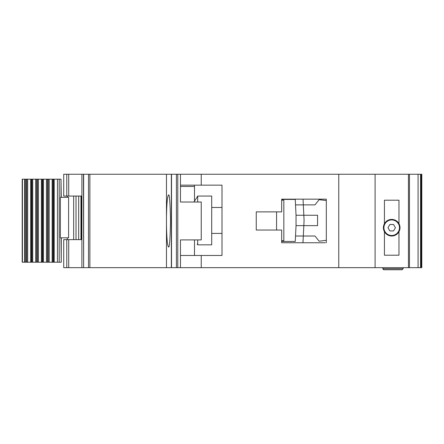 <?xml version="1.0" encoding="UTF-8"?>
<svg xmlns="http://www.w3.org/2000/svg" width="444" height="444" viewBox="0 0 444 444"><rect width="100%" height="100%" fill="white"/><g stroke="black" fill="none" stroke-linecap="round" stroke-linejoin="round"><path stroke-width="0.67" d="M47.375 179.187L59.207 179.187L59.207 262.221L47.375 262.221L47.375 179.187L42.68 179.187L42.68 262.221L47.375 262.221M68.604 197.347L68.604 237.829L60.378 237.829L60.378 197.347L68.604 197.347M61.006 197.347L61.006 179.187L61.25 197.347M61.25 237.829L61.25 262.221L61.006 237.829M59.207 262.221L61.006 262.221M61.006 179.187L59.207 179.187M31.929 262.221L22.2 262.221L22.2 179.187L31.929 179.187L31.929 262.221L36.624 262.221L36.624 179.187L31.929 179.187M36.624 179.187L42.68 179.187M42.68 262.221L36.624 262.221M391.702 235.492A7.787 7.787 0 0 1 383.916 227.711A7.787 7.787 0 0 1 391.702 219.924A7.787 7.787 0 0 1 399.483 227.711A7.787 7.787 0 0 1 391.702 235.492M389.843 230.924L387.984 227.711L389.843 224.492L393.556 224.492L395.415 227.711L393.556 230.924L389.843 230.924M268.792 211.882L256.249 211.882L276.573 211.882L276.573 230.042L256.249 230.042L268.792 230.042M281.679 200.205L283.838 200.205L283.838 240.681L281.679 240.681M281.679 241.458L295.26 241.458L295.526 236.014L314.979 236.014L319.131 241.203L326.312 240.326L326.312 242.757L326.312 199.167L281.679 199.167L281.679 211.882L256.249 211.882L256.249 230.042L256.249 211.882L256.249 230.042L281.679 230.042L281.679 242.757L325.274 242.757M296.037 225.635L296.037 215.251L303.835 215.251L304.068 220.058A7.787 7.787 0 0 1 304.068 220.829L303.835 225.635L296.037 225.635L295.526 236.014L303.319 236.014L302.936 242.757M296.037 215.251L295.26 199.423L288.511 199.423M295.399 202.281L295.26 199.423L281.679 199.423M288.511 241.458L295.26 241.458L295.399 238.606M303.191 238.606L303.03 241.847M303.191 202.281L303.041 199.167L303.319 204.873L295.526 204.873L314.979 204.873L319.131 199.683L326.312 200.56M303.319 236.014L303.835 225.635L317.571 225.635L317.571 215.251L303.835 215.251L303.319 204.873M211.705 233.416L222 233.416M211.705 207.47L222 207.47M197.175 196.831L197.691 196.054L197.691 202.02M197.691 239.904L197.691 244.833L211.705 244.833L211.705 196.054L197.691 196.054M197.175 244.056L197.691 244.833M197.175 197.075L193.917 202.02L197.175 197.075M384.437 231.729L384.437 255.211L398.967 255.211L398.967 231.729A8.303 8.303 0 0 1 384.437 231.729A8.303 8.303 0 0 1 391.702 219.403A8.303 8.303 0 0 1 398.967 223.687L398.967 200.205L384.437 200.205L384.437 223.687M68.715 267.671L63.72 267.671L63.72 239.643L68.715 239.643L68.715 267.671L81.901 267.671L81.901 239.643L68.715 239.643M420.573 174.253L420.573 267.671L421.8 267.671L421.8 174.253L171.34 174.253L171.34 267.671L166.472 267.671L166.472 224.625C166.716 238.323 167.388 245.754 168.487 246.908C169.453 248.385 170.135 239.738 170.529 220.962C170.135 202.187 169.453 193.54 168.487 195.016C167.388 196.17 166.716 203.602 166.472 217.299L166.472 267.671L83.633 267.671L83.633 174.253L89.882 174.253L89.882 267.671M83.633 267.671L83.45 174.253L63.72 174.253L63.72 196.054L81.901 196.054L81.89 239.643M171.34 174.253L89.882 174.253M201.243 174.253L201.243 185.154L222 185.154L222 255.472L201.243 255.472L201.243 267.671L180.48 267.671L180.48 239.904L201.243 239.904L201.243 202.02L180.48 202.02L180.48 174.253M180.48 255.472L201.243 255.472M420.573 267.671L201.243 267.671M176.412 174.253L176.412 267.671L180.48 267.671M176.412 267.671L171.517 267.671L171.517 174.253M83.45 267.671L81.901 267.671M403.119 267.671L403.119 268.709L402.081 269.747L383.916 269.747L402.081 269.747M382.878 267.671L382.878 268.709L383.916 269.747M338.766 267.671L338.766 174.253M375.091 267.671L375.091 174.253M398.967 231.729A8.303 8.303 0 0 0 398.967 223.687M81.901 174.253L81.901 196.054M166.472 217.299L166.472 174.253L166.472 217.299M382.878 268.709L383.25 269.502L382.878 268.709L403.119 268.709M194.494 255.472L194.494 239.904M194.494 201.143L194.494 186.452L180.48 186.452M201.243 185.154L180.48 185.154M194.494 185.154L194.494 186.452M395.721 234.976L394.494 234.976M388.905 234.976L387.679 234.976M78.682 239.643L78.682 196.054M76.024 239.643L76.024 196.054M73.66 239.643L73.66 196.054M81.591 196.054L81.591 239.643M57.465 179.187L57.465 262.221M22.45 262.221L22.45 179.187M54.218 179.187L54.218 262.221M24.609 262.221L24.609 179.187M53.43 179.187L53.43 262.221M24.925 262.221L24.925 179.187M52.93 262.221L52.93 179.187M25.874 262.221L25.874 179.187M52.142 262.221L52.142 179.187M26.734 179.187L26.734 262.221M49.184 262.221L49.184 179.187M27.683 179.187L27.683 262.221M48.235 262.221L48.235 179.187M30.642 179.187L30.642 262.221M31.43 179.187L31.43 262.221M46.431 179.187L46.431 262.221M43.462 179.187L43.462 262.221M32.717 262.221L32.717 179.187M35.67 262.221L35.67 179.187M42.158 262.221L42.158 179.187M41.381 262.221L41.381 179.187M37.463 179.187L37.463 262.221M38.423 262.221L38.423 179.187M408.441 267.671L408.441 174.253M418.07 267.671L418.07 174.253L418.087 267.671M409.462 174.253L409.462 267.671M66.778 267.671L66.778 239.643M88.511 174.253L88.511 267.671M177.789 267.671L177.789 174.253M421.006 267.671L421.006 174.253M421.628 174.253L421.628 267.671M66.778 174.253L66.778 196.054M68.715 174.253L68.715 196.054M67.349 239.643L67.349 237.829M67.349 197.347L67.349 196.054M80.963 196.054L80.963 239.643"/></g></svg>
